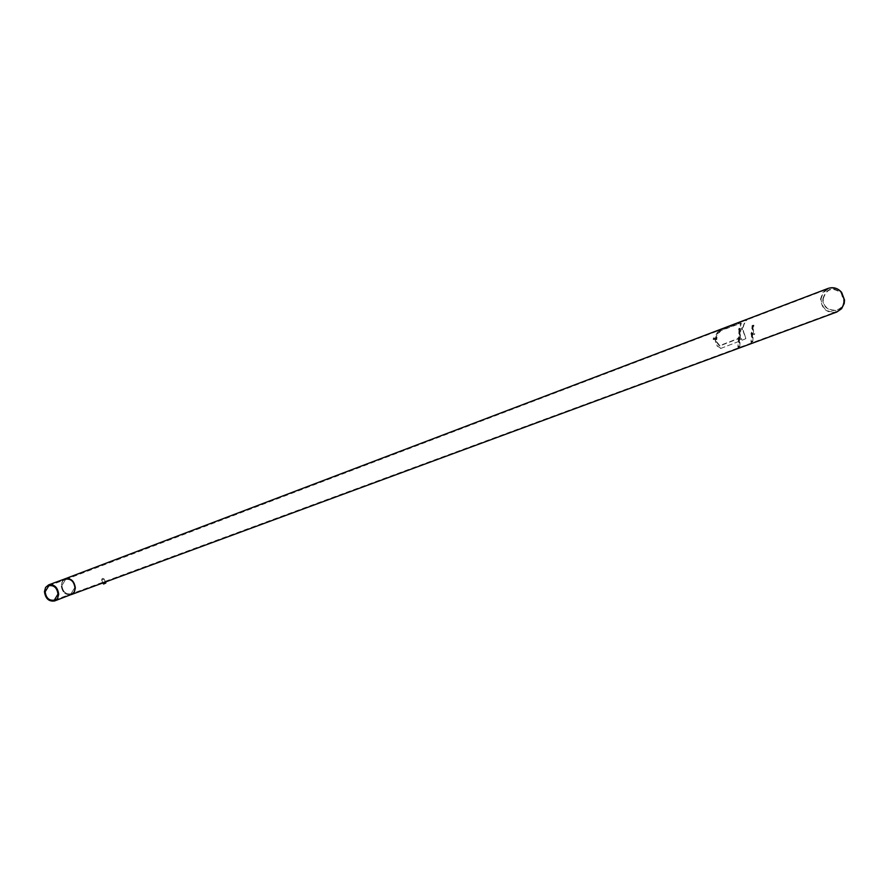 <?xml version="1.0" encoding="UTF-8"?>
<svg xmlns="http://www.w3.org/2000/svg" width="889" height="889" viewBox="0 0 889 889"><rect width="100%" height="100%" fill="white"/><g stroke="black" fill="none" stroke-linecap="round" stroke-linejoin="round"><path stroke-width="0.67" stroke-dasharray="4.45 3.33" d="M62.797 580.561L61.185 585.395C62.163 592.318 65.519 595.397 71.242 594.63L71.242 594.63C65.53 595.408 62.174 592.33 61.185 585.395L62.33 581.217L65.286 578.728M61.886 585.529L65.597 579.528C70.731 578.85 73.743 581.628 74.62 587.851L70.953 593.83C65.797 594.53 62.775 591.763 61.886 585.529L65.575 579.528C70.72 578.839 73.743 581.617 74.62 587.851L70.942 593.83C65.786 594.519 62.775 591.752 61.886 585.518M822.925 298.615C826.448 288.125 832.671 286.225 841.605 292.903L844.139 301.027C843.605 315.251 821.403 312.661 822.925 298.615M823.258 298.682C826.648 288.603 832.626 286.758 841.216 293.17L843.672 301.004C843.172 314.695 821.803 312.206 823.258 298.682M836.86 311.995C827.081 313.55 821.658 309.161 820.591 298.826L822.847 292.481L828.037 288.436M820.991 298.893L823.203 292.737L828.259 288.847C833.271 287.28 837.605 288.558 841.272 292.659L844.061 300.115L843.761 303.405L841.25 308.405L836.76 311.539C827.303 313.106 822.047 308.894 820.991 298.893M715.567 341.065L715.889 335.986L720.39 330.519L740.426 323.04L739.204 329.541L739.47 337.953L719.434 345.732L715.567 341.065L716.378 336.053L721.023 330.597L741.326 323.085L739.67 329.597L740.081 338.031L720.068 345.81L716.067 341.132M103.435 583.962L105.891 582.862M101.568 580.072L104.146 578.939L101.568 580.072M102.157 578.595L101.69 579.995L102.957 582.917M104.313 583.673L103.635 582.151L104.224 583.706M103.235 582.351L103.902 583.873M103.635 582.151L104.38 581.817L105.058 583.34M104.38 581.817L105.391 583.217M103.58 582.239L104.724 581.695M104.324 581.906L104.969 583.373M716.979 338.765L716.745 339.487L716.979 338.765M716.912 338.676L716.701 339.62L716.912 338.676M714.534 338.076L714.167 339.654L714.534 338.076M713.867 338.253L713.456 338.942M738.781 328.741L739.47 329.219L738.703 329.219L738.959 328.597L738.703 329.219M742.204 329.786L742.448 329.163L742.204 329.786M742.093 329.841L742.315 328.974L742.093 329.841M739.559 329.797L739.937 328.352L739.559 329.797M738.781 329.541L739.048 328.919M753.239 325.152L752.072 325.585L750.983 342.265L752.161 341.821L753.239 325.152L753.872 325.23L752.072 325.585M752.705 325.663L751.616 342.343L750.983 342.265M752.794 341.898L753.872 325.23M740.181 329.986L738.981 330.43L737.903 347.321L739.103 346.854L740.181 329.986L740.826 330.063L738.981 330.43M739.626 330.508L738.548 347.399L737.903 347.321M738.548 347.399L739.103 346.854M739.748 346.943L740.826 330.063M742.059 327.474L741.871 329.297L742.059 327.474M741.926 329.041L742.371 327.508L742.182 329.319L741.693 329.019M716.656 337.042L716.456 338.898L716.656 337.042M716.512 338.642L716.979 337.064L716.778 338.931L716.267 338.62M745.838 338.587L744.682 334.697L745.682 338.776L720.735 348.455L717.567 346.243L720.879 348.255M744.682 334.697C742.371 329.741 742.826 325.218 746.049 321.129L747.338 319.518L722.09 329.041L718.501 331.375C714.8 335.92 714.489 340.876 717.567 346.243M720.735 348.455L745.682 338.776M744.526 334.897C742.104 329.786 742.571 325.118 745.915 320.896L746.049 321.129M747.338 319.518L745.915 320.896M747.216 319.307L722.09 329.041M718.501 331.375L721.968 328.808M718.368 331.13C714.534 335.809 714.211 340.92 717.412 346.443M750.994 333.664L751.772 333.397L751.049 334.053L751.105 333.208L751.049 334.053M754.628 334.431L754.594 333.508L754.628 334.431M752.061 334.542L752.238 332.875L752.061 334.542M751.216 333.986L751.272 333.153M737.903 338.609L738.703 338.331L737.97 338.998L738.026 338.153L737.97 338.998M741.593 339.387L741.559 338.453L741.593 339.387M738.992 339.498L739.17 337.809L738.992 339.498M738.137 338.931L738.192 338.087M740.426 323.04L741.037 323.107M739.47 337.953L740.081 338.031M719.434 345.732L720.068 345.81M720.39 330.519L721.023 330.597M713.2 339.442L713.556 337.853L713.2 339.442M713.534 338.042L713.122 339.342L713.534 338.042M714.145 339.287L714.412 338.309L714.145 339.287M739.226 328.463L738.848 329.908L739.226 328.463M738.648 329.608L739.103 328.53L738.648 329.608M739.981 328.786L739.648 329.586L739.981 328.786M739.704 329.563L739.926 328.697L739.704 329.563M751.305 332.775L751.127 334.442L751.305 332.775M751.116 334.331L751.205 332.864L751.116 334.331M752.15 333.175L752.072 334.253L752.15 333.175M754.494 334.508L752.072 334.22L752.183 333.219L752.072 334.22L752.227 333.219L754.639 333.508M738.915 339.498L738.048 339.398L738.192 337.709L738.048 339.398L738.226 337.709L739.17 337.809M738.037 339.287L738.126 337.798L738.037 339.287M739.081 338.109L739.003 339.209L739.081 338.109M741.448 339.465L739.003 339.165L739.115 338.153L739.003 339.165L739.159 338.153L741.604 338.453M48.884 585.707L65.597 579.528M54.296 600.153L836.76 311.539M65.575 579.528L828.259 288.847M740.715 323.007L741.326 323.085M718.857 345.732L719.49 345.81M104.057 579.006L105.791 582.917M102.635 578.383L104.08 578.983M714.167 339.654L713.145 339.409L713.556 337.853L714.423 337.964M716.701 339.62L714.256 339.32L714.412 338.309L716.856 338.609M739.937 328.352L739.092 328.252L738.648 329.663L739.692 330.008M742.315 328.974L739.926 328.697L739.781 329.686L742.171 329.975M752.172 333.297L752.805 333.375M752.05 334.131L752.683 334.208M739.103 338.231L739.748 338.309M738.981 339.076L739.626 339.154M751.983 334.553L751.127 334.442L751.261 332.786L752.238 332.875"/><path stroke-width="1.33" d="M58.696 594.252L57.563 598.441L54.607 600.953C48.839 601.742 45.461 598.63 44.45 591.63L45.595 587.418L48.584 584.906C54.34 584.162 57.707 587.273 58.696 594.252M62.797 580.561L65.275 578.739C71.009 577.983 74.354 581.062 75.332 587.985L74.198 592.13L71.253 594.619L104.513 582.339M45.161 591.763L48.884 585.707C54.051 585.029 57.085 587.84 57.985 594.119L54.296 600.153C49.106 600.853 46.061 598.064 45.161 591.763M828.037 288.436L828.137 288.403C833.337 286.78 837.849 288.103 841.65 292.381L844.539 300.071L844.217 303.516L841.616 308.705L836.86 311.995M48.584 584.906L65.297 578.728C70.998 577.972 74.343 581.05 75.332 587.985L74.476 591.618L72.22 594.141L54.607 600.953M103.58 584.017L105.724 583.073L103.58 584.017M105.891 582.862L103.435 583.962M104.246 583.751L105.391 583.217L104.224 583.706M104.935 582.184L836.971 311.961M65.286 578.728L828.137 288.403M102.957 582.917L103.402 583.929"/></g></svg>
